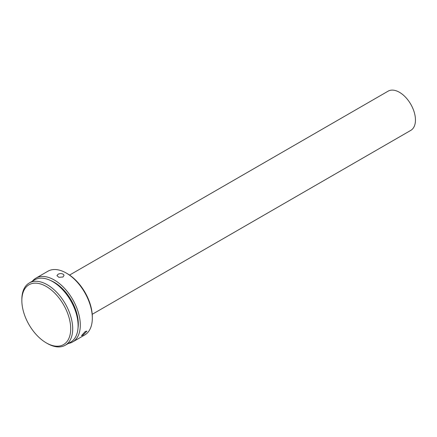 <?xml version="1.0" encoding="UTF-8"?>
<svg xmlns="http://www.w3.org/2000/svg" width="437" height="437" viewBox="0 0 437 437"><rect width="100%" height="100%" fill="white"/><g stroke="black" fill="none" stroke-linecap="round" stroke-linejoin="round"><path stroke-width="0.66" d="M85.302 331.47L86.903 331.148L82.937 335.195L81.473 335.687L85.302 331.47M57.984 274.294C60.197 273.267 62.087 273.371 63.66 274.589L64.02 275.479L62.988 276.998L58.924 277.326L56.947 275.665L57.984 274.294M47.278 343.46L46.273 342.881A34.545 19.944 -120 0 0 70.701 328.782A34.545 19.944 -120 0 0 46.273 286.475A34.545 19.944 -120 0 0 21.85 300.58A34.545 19.944 -120 0 0 46.273 342.881L47.278 343.46A35.96 20.763 60 0 0 65.255 345.241L70.663 342.122A35.96 20.763 60 0 0 76.175 313.307A35.96 20.763 60 0 0 52.68 281.619A35.96 20.763 60 0 0 34.703 279.838L29.295 282.963A35.96 20.763 60 0 1 47.278 284.744A35.96 20.763 60 0 1 70.767 316.426A35.96 20.763 60 0 1 65.255 345.241M67.298 273.644L66.298 273.065L67.298 273.644A35.392 20.435 60 0 1 92.322 316.989L92.322 318.147A36.806 21.249 -120 0 0 66.298 273.065L66.298 273.065A36.806 21.249 -120 0 0 47.89 271.246L35.878 278.178A36.806 21.249 60 0 1 54.286 280.002A36.806 21.249 60 0 1 78.327 312.439A36.806 21.249 60 0 1 72.689 341.931A36.806 21.249 60 0 1 68.33 343.466M72.689 341.931L84.702 334.999A36.806 21.249 -120 0 0 92.322 318.147M50.577 280.505A33.977 19.616 60 0 1 54.286 282.313A33.977 19.616 60 0 1 78.021 328.04M69.57 275.075L388.116 91.164A22.653 13.077 60 0 1 399.44 92.289A22.653 13.077 60 0 1 414.238 112.249A22.653 13.077 60 0 1 410.769 130.395L92.218 314.307M32.376 281.182A36.806 21.249 60 0 1 35.878 278.178M21.85 300.58L21.85 299.421A35.96 20.763 60 0 1 29.295 282.963"/></g></svg>
